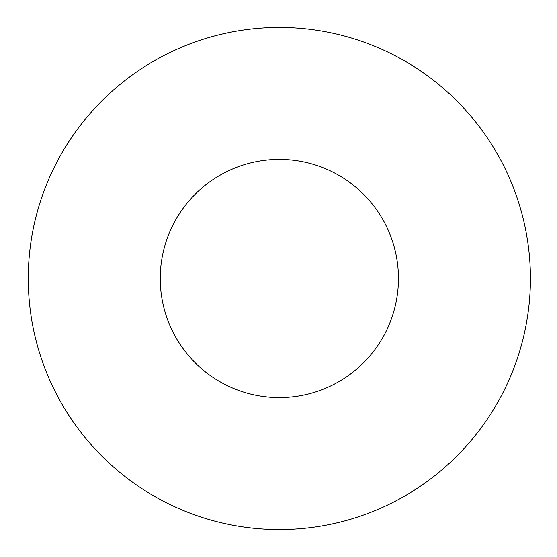 <?xml version="1.0" encoding="UTF-8"?>
<svg xmlns="http://www.w3.org/2000/svg" width="557" height="557" viewBox="0 0 557 557"><rect width="100%" height="100%" fill="white"/><g stroke="black" fill="none" stroke-linecap="round" stroke-linejoin="round"><path stroke-width="0.84" d="M28.275 278.5A251.075 251.075 0 0 0 404.883 495.939A251.075 251.075 0 0 0 404.883 61.061A251.075 251.075 0 0 0 28.275 278.5M398.45 278.5A119.101 119.101 0 0 1 279.349 397.601A119.101 119.101 0 0 1 160.249 278.5A119.101 119.101 0 0 1 279.349 159.399A119.101 119.101 0 0 1 398.45 278.5"/></g></svg>
